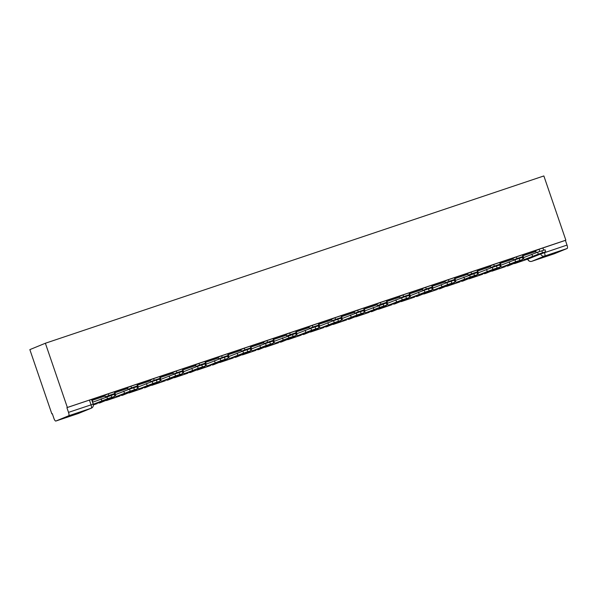 <?xml version="1.0" encoding="UTF-8"?>
<svg xmlns="http://www.w3.org/2000/svg" width="597" height="597" viewBox="0 0 597 597"><rect width="100%" height="100%" fill="white"/><g stroke="black" fill="none" stroke-linecap="round" stroke-linejoin="round"><path stroke-width="0.9" d="M114.243 391.811L108.288 393.826L108.863 395.505L114.818 393.483L114.243 391.811M136.914 384.199L130.967 386.222L131.534 387.893L137.489 385.878L136.914 384.199M159.586 376.595L153.638 378.61L154.213 380.289L160.16 378.267L159.586 376.595M182.257 368.983L176.309 371.006L176.884 372.677L182.831 370.662L182.257 368.983M204.928 361.379L198.98 363.394L199.555 365.065L205.502 363.051L204.928 361.379M227.606 353.767L221.651 355.782L222.226 357.461L228.173 355.439L227.606 353.767M250.277 346.156L244.322 348.178L244.897 349.849L250.844 347.835L250.277 346.156M272.948 338.551L266.993 340.566L267.568 342.245L273.523 340.223L272.948 338.551M295.619 330.939L289.664 332.962L290.239 334.633L296.194 332.619L295.619 330.939M318.291 323.335L312.343 325.35L312.91 327.022L318.865 325.007L318.291 323.335M340.962 315.723L335.014 317.746L335.581 319.417L341.536 317.395L340.962 315.723M363.633 308.119L357.685 310.134L358.26 311.806L364.207 309.791L363.633 308.119M386.304 300.507L380.356 302.522L380.931 304.201L386.878 302.179L386.304 300.507M408.975 292.896L403.027 294.918L403.602 296.59L409.549 294.575L408.975 292.896M431.653 285.291L425.698 287.306L426.273 288.985L432.221 286.963L431.653 285.291M454.324 277.68L448.369 279.702L448.944 281.374L454.899 279.359L454.324 277.68M476.996 270.075L471.04 272.09L471.615 273.762L477.57 271.747L476.996 270.075M499.667 262.464L493.719 264.478L494.286 266.158L500.241 264.135L499.667 262.464M522.338 254.852L516.39 256.874L516.957 258.546L522.912 256.531L522.338 254.852M527.823 259.113L540.673 253.979L567.016 245.076L565.396 240.36L565.852 240.173L67.357 407.467L45.372 343.245L29.85 349.618L51.835 413.84L52.297 413.684M565.852 240.173L543.86 175.951L45.372 343.245M51.835 413.84L52.29 413.654L53.909 418.37A3.216 0.978 -108.6 0 0 55.834 421.049A3.216 0.978 -108.6 0 0 55.849 421.042L68.655 415.781A3.216 0.978 -108.6 0 0 68.521 412.37L93.184 404.139L91.572 399.423L89.431 400.087L91.05 404.811A3.216 0.978 -108.6 0 1 91.184 408.221L68.655 415.781M67.357 407.467L66.901 407.654L68.521 412.37M535.606 250.68L539.061 249.262L539.807 251.456M554.344 253.747L567.15 248.494L544.621 256.053L531.815 261.307L554.344 253.747A3.216 0.978 71.4 0 1 554.329 253.755A3.216 0.978 71.4 0 1 554.307 253.762L531.8 261.314A3.216 3.067 -112.3 0 1 527.867 259.24L527.733 259.307A3.216 3.216 0 0 0 531.8 261.314A3.216 0.978 71.4 0 1 531.8 261.314M567.016 245.076A3.216 0.978 71.4 0 1 567.15 248.494M522.621 254.897L522.935 255.807L535.875 251.471L535.628 250.531L522.382 254.986M499.95 262.501L500.264 263.419L513.196 259.076L512.957 258.135L499.711 262.598M477.279 270.113L477.593 271.023L490.525 266.687L490.286 265.747L477.04 270.21M467.548 273.389L454.369 277.814M431.937 285.329L432.25 286.247L445.183 281.903L444.944 280.963L431.698 285.426M409.266 292.94L409.579 293.851L422.512 289.508L422.273 288.575L409.027 293.03M386.595 300.545L386.908 301.463L399.841 297.119L399.602 296.179L386.349 300.642M376.856 303.821L363.677 308.246M341.245 315.768L341.559 316.679L354.499 312.335L354.252 311.403L341.006 315.858M318.574 323.373L318.888 324.283L331.828 319.947L331.581 319.007L318.335 323.47M295.903 330.984L296.216 331.895L309.149 327.552L308.91 326.619L295.664 331.074M286.172 334.253L272.993 338.686M250.561 346.2L250.874 347.111L263.807 342.775L263.568 341.835L250.322 346.29M227.89 353.805L228.203 354.722L241.136 350.379L240.897 349.446L227.651 353.902M205.219 361.416L205.532 362.327L218.465 357.991L218.226 357.051L204.98 361.513M182.548 369.028L182.854 369.939L195.794 365.595L195.555 364.663L182.301 369.118M159.869 376.632L160.183 377.55L173.123 373.207L172.884 372.267L159.63 376.729M137.198 384.244L137.511 385.155L150.451 380.811L150.205 379.879L136.959 384.334M114.527 391.848L114.84 392.766L127.773 388.423L127.534 387.483L114.288 391.945M104.796 395.124L91.617 399.55M104.833 395.251L108.288 393.826M127.504 387.64L130.967 386.222M150.183 380.028L153.638 378.61M172.854 372.424L176.309 371.006M195.525 364.812L198.98 363.394M218.196 357.207L221.651 355.782M240.867 349.596L244.322 348.178M263.538 341.991L266.993 340.566M286.209 334.38L289.664 332.962M308.88 326.768L312.343 325.35M331.559 319.164L335.014 317.746M354.23 311.552L357.685 310.134M376.901 303.948L380.356 302.522M399.572 296.336L403.027 294.918M422.243 288.724L425.698 287.306M444.914 281.12L448.369 279.702M467.585 273.508L471.04 272.09M490.256 265.904L493.719 264.478M512.935 258.292L516.39 256.874M66.901 407.654L89.431 400.087M565.396 240.36L539.061 249.262M535.434 255.337L535.561 255.703L540.815 253.538L528.875 257.941L535.561 255.703M514.51 263.605L528.032 259.023L514.405 263.292M527.808 258.374L528.032 259.023M522.935 255.807A1.933 0.59 -108.6 0 0 524.091 257.419L537.606 252.195L538.285 254.173L524.785 259.389A4.022 1.224 71.4 0 1 524.763 259.397A4.022 1.224 71.4 0 1 523.076 257.755M538.285 254.173L545.703 251.755L537.718 255.046A4.022 1.224 71.4 0 1 537.696 255.061A4.022 1.224 71.4 0 1 537.673 255.068M535.875 251.471A1.933 0.59 -108.6 0 0 536.404 252.598M537.606 252.195L545.031 249.777L545.703 251.755M512.763 262.949L512.89 263.307L506.204 265.553L512.89 263.307M491.838 271.217L505.361 266.635L491.734 270.904M505.137 265.986L505.361 266.635M500.264 263.419A1.933 0.59 -108.6 0 0 501.42 265.023A1.933 0.59 -108.6 0 0 501.435 265.023L514.935 259.807L515.614 261.784L502.107 267.001A4.022 1.224 71.4 0 1 502.084 267.008A4.022 1.224 71.4 0 1 500.405 265.367M515.614 261.784L523.032 259.359L515.047 262.658A4.022 1.224 71.4 0 1 515.024 262.665A4.022 1.224 71.4 0 1 515.002 262.673M513.196 259.076A1.933 0.59 -108.6 0 0 513.733 260.21M514.935 259.807L522.36 257.382L523.032 259.359M490.092 270.553L490.219 270.919L495.473 268.762L488.786 271.001L483.533 273.157L490.219 270.919M469.167 278.829L482.689 274.247L469.063 278.508M482.466 273.59L482.689 274.247M477.593 271.023A1.933 0.59 -108.6 0 0 478.749 272.635L492.264 267.411L492.935 269.389L479.436 274.605A4.022 1.224 71.4 0 1 479.413 274.613A4.022 1.224 71.4 0 1 477.734 272.978M492.935 269.389L500.361 266.971L492.376 270.269A4.022 1.224 71.4 0 1 492.353 270.277A4.022 1.224 71.4 0 1 492.324 270.284L492.376 270.269M490.525 266.687A1.933 0.59 -108.6 0 0 491.062 267.814M492.264 267.411L499.682 264.993L500.361 266.971M467.421 278.165L467.548 278.523L460.862 280.769L467.548 278.523M454.608 277.724L454.921 278.635A1.933 0.59 -108.6 0 0 456.078 280.239L477.01 272.598L477.69 274.575L474.481 275.583L473.802 273.605M467.541 273.381L467.854 274.292A1.933 0.59 -108.6 0 0 468.391 275.426M446.496 286.433L460.018 281.851L446.384 286.12M459.794 281.202L460.018 281.851M469.585 275.023L470.264 277.001L456.765 282.217A4.022 1.224 71.4 0 1 456.742 282.224A4.022 1.224 71.4 0 1 455.063 280.583M477.69 274.575L469.705 277.874A4.022 1.224 71.4 0 1 469.675 277.881A4.022 1.224 71.4 0 1 469.652 277.889M470.264 277.001L474.481 275.583M444.75 285.769L444.877 286.135L450.131 283.978L443.444 286.217L438.191 288.381L444.877 286.135M423.825 294.045L437.347 289.463L423.713 293.731M437.123 288.806L437.347 289.463M432.25 286.247A1.933 0.59 -108.6 0 0 433.407 287.851A1.933 0.59 -108.6 0 0 433.415 287.844L446.914 282.627L447.593 284.605L434.094 289.821A4.022 1.224 71.4 0 1 434.071 289.836A4.022 1.224 71.4 0 1 432.392 288.194M447.593 284.605L455.018 282.187L447.026 285.485A4.022 1.224 71.4 0 1 447.004 285.493A4.022 1.224 71.4 0 1 446.981 285.5M445.183 281.903A1.933 0.59 -108.6 0 0 445.72 283.038M446.914 282.627L454.339 280.209L455.018 282.187M422.079 293.381L422.198 293.746L427.459 291.582L415.519 295.985L422.198 293.746M401.154 301.649L414.676 297.067L401.042 301.336M414.452 296.418L414.676 297.067M409.579 293.851A1.933 0.59 -108.6 0 0 410.736 295.463A1.933 0.59 -108.6 0 0 410.743 295.455L424.243 290.239L424.922 292.217L411.423 297.433A4.022 1.224 71.4 0 1 411.4 297.44A4.022 1.224 71.4 0 1 409.721 295.799M424.922 292.217L432.347 289.799L424.355 293.09A4.022 1.224 71.4 0 1 424.333 293.105A4.022 1.224 71.4 0 1 424.31 293.105L411.4 297.44M422.512 289.508A1.933 0.59 -108.6 0 0 423.049 290.642M424.243 290.239L431.668 287.821L432.347 289.799M399.408 300.992L399.527 301.351L392.848 303.597L399.527 301.351M378.483 309.261L392.005 304.679L378.371 308.947M391.781 304.03L392.005 304.679M386.908 301.463A1.933 0.59 -108.6 0 0 388.065 303.067A1.933 0.59 -108.6 0 0 388.072 303.067L401.572 297.843L402.251 299.828L388.751 305.045A4.022 1.224 71.4 0 1 388.729 305.052A4.022 1.224 71.4 0 1 387.05 303.41M402.251 299.828L409.676 297.403L401.684 300.701A4.022 1.224 71.4 0 1 401.662 300.709A4.022 1.224 71.4 0 1 401.639 300.716M399.841 297.119A1.933 0.59 -108.6 0 0 400.378 298.254M401.572 297.843L408.997 295.425L409.676 297.403M376.737 308.597L376.856 308.962L382.11 306.798L370.17 311.201L376.856 308.962M363.924 308.156L364.23 309.067A1.933 0.59 -108.6 0 0 365.394 310.679L386.326 303.037L387.005 305.015L383.796 306.022L383.117 304.037M376.856 303.813L377.17 304.731A1.933 0.59 -108.6 0 0 377.707 305.858M355.805 316.873L369.334 312.291L355.7 316.552M369.11 311.634L369.334 312.291M378.901 305.455L379.58 307.433L366.08 312.649A4.022 1.224 71.4 0 1 366.058 312.656A4.022 1.224 71.4 0 1 364.379 311.015M387.005 305.015L379.013 308.313A4.022 1.224 71.4 0 1 378.991 308.321A4.022 1.224 71.4 0 1 378.968 308.328L379.013 308.313M379.58 307.433L383.796 306.022M354.058 316.209L354.185 316.567L347.499 318.813L354.185 316.567M333.133 324.477L346.656 319.895L333.029 324.164M346.439 319.246L346.656 319.895M341.559 316.679A1.933 0.59 -108.6 0 0 342.715 318.283L356.23 313.067L356.909 315.044L343.409 320.261A4.022 1.224 71.4 0 1 343.387 320.268A4.022 1.224 71.4 0 1 341.7 318.626M356.909 315.044L364.327 312.619L356.342 315.917A4.022 1.224 71.4 0 1 356.319 315.925A4.022 1.224 71.4 0 1 356.297 315.932M354.499 312.335A1.933 0.59 -108.6 0 0 355.028 313.47M356.23 313.067L363.655 310.641L364.327 312.619M331.387 323.813L331.514 324.178L336.768 322.022L330.081 324.261L324.828 326.425L331.514 324.178M310.462 332.089L323.984 327.507L310.358 331.775M323.761 326.85L323.984 327.507M318.888 324.283A1.933 0.59 -108.6 0 0 320.044 325.895A1.933 0.59 -108.6 0 0 320.059 325.887L333.559 320.671L334.238 322.649L320.738 327.865A4.022 1.224 71.4 0 1 320.708 327.88A4.022 1.224 71.4 0 1 319.029 326.238M334.238 322.649L341.656 320.231L333.671 323.529A4.022 1.224 71.4 0 1 333.648 323.537A4.022 1.224 71.4 0 1 333.626 323.544M331.828 319.947A1.933 0.59 -108.6 0 0 332.357 321.082M333.559 320.671L340.984 318.253L341.656 320.231M308.716 331.425L308.843 331.783L302.157 334.029L308.843 331.783M287.791 339.693L301.313 335.111L287.687 339.38M301.089 334.462L301.313 335.111M296.216 331.895A1.933 0.59 -108.6 0 0 297.373 333.499L310.888 328.283L311.559 330.26L298.06 335.477A4.022 1.224 71.4 0 1 298.037 335.484A4.022 1.224 71.4 0 1 296.358 333.842M311.559 330.26L318.985 327.843L311 331.134A4.022 1.224 71.4 0 1 310.977 331.141A4.022 1.224 71.4 0 1 310.947 331.148L311 331.134M309.149 327.552A1.933 0.59 -108.6 0 0 309.686 328.686M310.888 328.283L318.305 325.858L318.985 327.843M286.045 339.036L286.172 339.394L291.426 337.238L284.739 339.477L279.486 341.641L286.172 339.394M273.232 338.589L273.545 339.506A1.933 0.59 -108.6 0 0 274.702 341.111A1.933 0.59 -108.6 0 0 274.717 341.103L295.634 333.469L296.313 335.447L293.105 336.454L292.426 334.477M286.164 334.253L286.478 335.163A1.933 0.59 -108.6 0 0 287.015 336.298M265.12 347.305L278.642 342.723L265.016 346.991M278.418 342.074L278.642 342.723M288.217 335.887L288.888 337.865L275.389 343.088A4.022 1.224 71.4 0 1 275.366 343.096A4.022 1.224 71.4 0 1 273.687 341.454M296.313 335.447L288.329 338.745A4.022 1.224 71.4 0 1 288.299 338.753A4.022 1.224 71.4 0 1 288.276 338.76M288.888 337.865L293.105 336.454M263.374 346.641L263.501 347.006L268.754 344.842L256.814 349.245L263.501 347.006M242.449 354.909L255.971 350.327L242.337 354.596M255.747 349.678L255.971 350.327M250.874 347.111A1.933 0.59 -108.6 0 0 252.031 348.723L265.538 343.499L266.217 345.476L252.718 350.693A4.022 1.224 71.4 0 1 252.695 350.7A4.022 1.224 71.4 0 1 251.016 349.058M266.217 345.476L273.642 343.059L265.65 346.35A4.022 1.224 71.4 0 1 265.628 346.364A4.022 1.224 71.4 0 1 265.605 346.372M263.807 342.775A1.933 0.59 -108.6 0 0 264.344 343.902M265.538 343.499L272.963 341.081L273.642 343.059M240.703 354.252L240.83 354.611L234.143 356.857L240.83 354.611M219.778 362.521L233.3 357.939L219.666 362.207M233.076 357.29L233.3 357.939M228.203 354.722A1.933 0.59 -108.6 0 0 229.36 356.327L242.867 351.111L243.546 353.088L230.046 358.304A4.022 1.224 71.4 0 1 230.024 358.312A4.022 1.224 71.4 0 1 228.345 356.67M243.546 353.088L250.971 350.663L242.979 353.961A4.022 1.224 71.4 0 1 242.957 353.969A4.022 1.224 71.4 0 1 242.934 353.976L242.979 353.961M241.136 350.379A1.933 0.59 -108.6 0 0 241.673 351.514M242.867 351.111L250.292 348.685L250.971 350.663M218.032 361.857L218.151 362.222L223.412 360.066L216.726 362.304L211.472 364.461L218.151 362.222M197.107 370.133L210.629 365.551L196.995 369.812M210.405 364.894L210.629 365.551M205.532 362.327A1.933 0.59 -108.6 0 0 206.689 363.939A1.933 0.59 -108.6 0 0 206.696 363.931L220.196 358.715L220.875 360.692L207.375 365.909A4.022 1.224 71.4 0 1 207.353 365.916A4.022 1.224 71.4 0 1 205.674 364.282M220.875 360.692L228.3 358.275L220.308 361.573A4.022 1.224 71.4 0 1 220.286 361.581A4.022 1.224 71.4 0 1 220.263 361.588M218.465 357.991A1.933 0.59 -108.6 0 0 219.002 359.118M220.196 358.715L227.621 356.297L228.3 358.275M195.361 369.468L195.48 369.827L188.794 372.073L195.48 369.827M174.428 377.737L187.958 373.155L174.324 377.423M187.734 372.506L187.958 373.155M182.854 369.939A1.933 0.59 -108.6 0 0 184.018 371.543L197.525 366.327L198.204 368.304L184.704 373.521A4.022 1.224 71.4 0 1 184.682 373.528A4.022 1.224 71.4 0 1 183.003 371.886M198.204 368.304L205.629 365.879L197.637 369.177A4.022 1.224 71.4 0 1 197.614 369.185A4.022 1.224 71.4 0 1 197.592 369.192M195.794 365.595A1.933 0.59 -108.6 0 0 196.331 366.73M197.525 366.327L204.95 363.901L205.629 365.879M172.69 377.073L172.809 377.438L178.063 375.282L171.384 377.52L166.123 379.685L172.809 377.438M151.757 385.349L165.279 380.767L151.653 385.035M165.063 380.11L165.279 380.767M160.183 377.55A1.933 0.59 -108.6 0 0 161.339 379.155A1.933 0.59 -108.6 0 0 161.354 379.147L174.854 373.931L175.533 375.909L162.033 381.132A4.022 1.224 71.4 0 1 162.011 381.14A4.022 1.224 71.4 0 1 160.324 379.498M175.533 375.909L182.951 373.491L174.966 376.789A4.022 1.224 71.4 0 1 174.943 376.797A4.022 1.224 71.4 0 1 174.921 376.804M173.123 373.207A1.933 0.59 -108.6 0 0 173.652 374.341M174.854 373.931L182.279 371.513L182.951 373.491M150.011 384.684L150.138 385.05L155.392 382.886L143.452 387.289L150.138 385.05M129.086 392.953L142.608 388.371L128.982 392.639M142.385 387.722L142.608 388.371M137.511 385.155A1.933 0.59 -108.6 0 0 138.668 386.766A1.933 0.59 -108.6 0 0 138.683 386.759L152.183 381.543L152.862 383.52L139.362 388.737A4.022 1.224 71.4 0 1 139.332 388.744A4.022 1.224 71.4 0 1 137.653 387.102M152.862 383.52L160.28 381.102L152.295 384.393A4.022 1.224 71.4 0 1 152.272 384.408A4.022 1.224 71.4 0 1 152.25 384.416M150.451 380.811A1.933 0.59 -108.6 0 0 150.981 381.946M152.183 381.543L159.608 379.125L160.28 381.102M127.34 392.296L127.467 392.654L120.781 394.901L127.467 392.654M106.415 400.565L119.937 395.983L106.311 400.251M119.713 395.333L119.937 395.983M114.84 392.766A1.933 0.59 -108.6 0 0 115.997 394.371L129.512 389.147L130.183 391.132L116.684 396.348A4.022 1.224 71.4 0 1 116.661 396.356A4.022 1.224 71.4 0 1 114.982 394.714M130.183 391.132L137.608 388.707L129.624 392.005A4.022 1.224 71.4 0 1 129.601 392.013A4.022 1.224 71.4 0 1 129.579 392.02L116.661 396.356M127.773 388.423A1.933 0.59 -108.6 0 0 128.31 389.557M129.512 389.147L136.929 386.729L137.608 388.707M104.669 399.9L104.796 400.266L110.049 398.102L98.109 402.505L104.796 400.266M91.856 399.46L92.169 400.371A1.933 0.59 -108.6 0 0 93.326 401.982A1.933 0.59 -108.6 0 0 93.341 401.975L114.258 394.341L114.937 396.318L111.729 397.326L111.049 395.348M104.788 395.117L105.102 396.035A1.933 0.59 -108.6 0 0 105.639 397.162M93.348 404.953L97.266 403.594L93.348 404.908M97.042 402.938L97.266 403.594M106.841 396.759L107.512 398.736L94.013 403.953A4.022 1.224 71.4 0 1 93.99 403.96A4.022 1.224 71.4 0 1 92.871 403.221M114.937 396.318L106.953 399.617A4.022 1.224 71.4 0 1 106.93 399.624A4.022 1.224 71.4 0 1 106.9 399.632M107.512 398.736L111.729 397.326M55.849 421.042L78.379 413.482L91.184 408.221A3.216 3.067 67.7 0 0 91.363 408.154A3.216 3.216 0 0 0 93.184 404.139M540.628 253.852L540.673 253.979A3.216 3.067 -112.3 0 0 544.621 256.053A3.216 0.978 -108.6 0 0 544.486 252.635L544.374 252.315M105.475 396.893L108.863 395.505A3.216 3.067 67.7 0 0 109.087 396.005M128.146 389.289L131.534 387.893A3.216 3.067 67.7 0 0 131.758 388.393M150.825 381.677L154.213 380.289A3.216 3.067 67.7 0 0 154.429 380.789M173.496 374.065L176.884 372.677A3.216 3.067 67.7 0 0 177.1 373.177M196.167 366.461L199.555 365.065A3.216 3.067 67.7 0 0 199.771 365.573M218.838 358.849L222.226 357.461A3.216 3.067 67.7 0 0 222.442 357.961M241.509 351.245L244.897 349.849A3.216 3.067 67.7 0 0 245.113 350.349M264.18 343.633L267.568 342.245A3.216 3.067 67.7 0 0 267.784 342.745M286.851 336.021L290.239 334.633A3.216 3.067 67.7 0 0 290.463 335.133M309.522 328.417L312.91 327.022A3.216 3.067 67.7 0 0 313.134 327.529M332.201 320.805L335.581 319.417A3.216 3.067 67.7 0 0 335.805 319.917M354.872 313.201L358.26 311.806A3.216 3.067 67.7 0 0 358.476 312.313M377.543 305.589L380.931 304.201A3.216 3.067 67.7 0 0 381.147 304.701M400.214 297.985L403.602 296.59A3.216 3.067 67.7 0 0 403.818 297.09M422.885 290.373L426.273 288.985A3.216 3.067 67.7 0 0 426.489 289.485M445.556 282.762L448.944 281.374A3.216 3.067 67.7 0 0 449.16 281.874M468.227 275.157L471.615 273.762A3.216 3.067 67.7 0 0 471.839 274.269M490.898 267.546L494.286 266.158A3.216 3.067 67.7 0 0 494.51 266.658M513.577 259.941L516.957 258.546A3.216 3.067 67.7 0 0 517.181 259.046M505.875 265.74A3.216 3.067 67.7 0 0 508.286 265.807A3.216 3.216 0 0 1 505.763 265.777M519.681 260.755A3.216 3.067 67.7 0 0 520.912 260.613A3.216 3.067 -112.3 0 0 521.091 260.546A3.216 3.216 0 0 0 522.3 259.68M483.204 273.344A3.216 3.067 67.7 0 0 485.615 273.419A3.216 3.216 0 0 1 483.092 273.381M497.01 268.359A3.216 3.067 67.7 0 0 498.234 268.225A3.216 3.067 -112.3 0 0 498.42 268.157A3.216 3.216 0 0 0 499.629 267.284M460.526 280.956A3.216 3.067 67.7 0 0 462.944 281.023A3.216 3.216 0 0 1 460.421 280.993M474.339 275.971A3.216 3.067 67.7 0 0 475.563 275.829A3.216 3.067 -112.3 0 0 475.749 275.762A3.216 3.216 0 0 0 476.958 274.896M437.855 288.56A3.216 3.067 67.7 0 0 440.273 288.635A3.216 3.216 0 0 1 437.743 288.597M451.668 283.582A3.216 3.067 67.7 0 0 452.892 283.441A3.216 3.067 -112.3 0 0 453.071 283.374A3.216 3.216 0 0 0 454.28 282.508M415.184 296.172A3.216 3.067 67.7 0 0 417.594 296.239A3.216 3.216 0 0 1 415.072 296.209M428.997 291.187A3.216 3.067 67.7 0 0 430.221 291.052A3.216 3.067 -112.3 0 0 430.4 290.985A3.216 3.216 0 0 0 431.609 290.112M392.513 303.783A3.216 3.067 67.7 0 0 394.923 303.851A3.216 3.216 0 0 1 392.401 303.821M406.318 298.798A3.216 3.067 67.7 0 0 407.55 298.657A3.216 3.067 -112.3 0 0 407.729 298.59A3.216 3.216 0 0 0 408.938 297.724M369.841 311.388A3.216 3.067 67.7 0 0 372.252 311.462A3.216 3.216 0 0 1 369.73 311.425M383.647 306.403A3.216 3.067 67.7 0 0 384.878 306.268A3.216 3.067 -112.3 0 0 385.058 306.201A3.216 3.216 0 0 0 386.266 305.328M347.17 318.999A3.216 3.067 67.7 0 0 349.581 319.067A3.216 3.216 0 0 1 347.058 319.037M360.976 314.015A3.216 3.067 67.7 0 0 362.207 313.873A3.216 3.067 -112.3 0 0 362.386 313.806A3.216 3.216 0 0 0 363.595 312.94M324.499 326.604A3.216 3.067 67.7 0 0 326.91 326.678A3.216 3.216 0 0 1 324.387 326.641M338.305 321.626A3.216 3.067 67.7 0 0 339.536 321.484A3.216 3.067 -112.3 0 0 339.715 321.417A3.216 3.216 0 0 0 340.924 320.544M301.828 334.216A3.216 3.067 67.7 0 0 304.239 334.283A3.216 3.216 0 0 1 301.716 334.253M315.634 329.231A3.216 3.067 67.7 0 0 316.858 329.096A3.216 3.067 -112.3 0 0 317.044 329.029A3.216 3.216 0 0 0 318.253 328.156M279.157 341.82A3.216 3.067 67.7 0 0 281.568 341.894A3.216 3.216 0 0 1 279.045 341.857M292.963 336.842A3.216 3.067 67.7 0 0 294.187 336.701A3.216 3.067 -112.3 0 0 294.373 336.633A3.216 3.216 0 0 0 295.582 335.768M256.479 349.432A3.216 3.067 67.7 0 0 258.897 349.506A3.216 3.216 0 0 1 256.367 349.469M270.292 344.447A3.216 3.067 67.7 0 0 271.516 344.312A3.216 3.067 -112.3 0 0 271.695 344.245A3.216 3.216 0 0 0 272.911 343.372M233.808 357.043A3.216 3.067 67.7 0 0 236.218 357.11A3.216 3.216 0 0 1 233.696 357.081M247.621 352.058A3.216 3.067 67.7 0 0 248.845 351.917A3.216 3.067 -112.3 0 0 249.024 351.849A3.216 3.216 0 0 0 250.233 350.984M211.137 364.648A3.216 3.067 67.7 0 0 213.547 364.722A3.216 3.216 0 0 1 211.025 364.685M224.95 359.663A3.216 3.067 67.7 0 0 226.173 359.528A3.216 3.067 -112.3 0 0 226.353 359.461A3.216 3.216 0 0 0 227.561 358.588M188.465 372.259A3.216 3.067 67.7 0 0 190.876 372.327A3.216 3.216 0 0 1 188.353 372.297M202.271 367.274A3.216 3.067 67.7 0 0 203.502 367.14A3.216 3.067 -112.3 0 0 203.681 367.073A3.216 3.216 0 0 0 204.89 366.2M165.794 379.864A3.216 3.067 67.7 0 0 168.205 379.938A3.216 3.216 0 0 1 165.682 379.901M179.6 374.886A3.216 3.067 67.7 0 0 180.831 374.744A3.216 3.067 -112.3 0 0 181.01 374.677A3.216 3.216 0 0 0 182.219 373.812M143.123 387.475A3.216 3.067 67.7 0 0 145.534 387.543A3.216 3.216 0 0 1 143.011 387.513M156.929 382.49A3.216 3.067 67.7 0 0 158.16 382.356A3.216 3.067 -112.3 0 0 158.339 382.289A3.216 3.216 0 0 0 159.548 381.416M120.452 395.087A3.216 3.067 67.7 0 0 122.863 395.154A3.216 3.216 0 0 1 120.34 395.124M134.258 390.102A3.216 3.067 67.7 0 0 135.489 389.96A3.216 3.067 -112.3 0 0 135.668 389.893A3.216 3.216 0 0 0 136.877 389.028M97.781 402.691A3.216 3.067 67.7 0 0 100.192 402.766A3.216 3.216 0 0 1 97.669 402.729M111.587 397.706A3.216 3.067 67.7 0 0 112.811 397.572A3.216 3.067 -112.3 0 0 112.997 397.505A3.216 3.216 0 0 0 114.206 396.632M542.874 247.919L543.643 250.18M78.558 413.415A3.216 3.067 67.7 0 1 78.379 413.482A3.216 0.978 71.4 0 1 78.364 413.49A3.216 0.978 71.4 0 1 78.341 413.497A3.216 3.216 0 0 0 78.558 413.415L91.363 408.154M532.561 256.195L531.89 254.218M524.785 259.389L537.718 255.046M542.494 252.755L541.822 250.777M509.89 263.799L509.219 261.822M502.107 267.001L515.047 262.658M519.823 260.367L519.151 258.389M487.219 271.411L486.54 269.434M497.152 267.978L496.473 266.001M454.921 278.635L467.854 274.292M464.548 279.023L463.869 277.038M441.877 286.627L441.198 284.65M434.094 289.821L447.026 285.485M451.81 283.194L451.131 281.217M419.206 294.239L418.527 292.261M411.423 297.433L424.355 293.09M429.139 290.799L428.459 288.821M396.535 301.843L395.856 299.866M406.467 298.41L405.788 296.433M364.23 309.067L377.17 304.731M373.864 309.455L373.185 307.477M351.193 317.059L350.514 315.082M361.118 313.626L360.446 311.649M328.514 324.671L327.843 322.693M320.738 327.865L333.671 323.529M338.447 321.238L337.775 319.261M305.843 332.283L305.164 330.305M315.776 328.843L315.097 326.865M273.545 339.506L286.478 335.163M283.172 339.887L282.493 337.909M260.501 347.499L259.822 345.521M252.718 350.693L265.65 346.35M270.434 344.066L269.754 342.081M237.83 355.103L237.151 353.125M247.762 351.67L247.083 349.693M215.159 362.715L214.48 360.737M207.375 365.909L220.308 361.573M225.091 359.282L224.412 357.305M192.488 370.327L191.809 368.342M202.42 366.886L201.741 364.909M169.817 377.931L169.138 375.953M179.742 374.498L179.07 372.521M147.138 385.543L146.466 383.565M139.362 388.737L152.295 384.393M157.071 382.102L156.399 380.125M124.467 393.147L123.795 391.169M116.684 396.348L129.624 392.005M134.4 389.714L133.721 387.737M92.169 400.371L105.102 396.035M101.796 400.759L101.117 398.781M522.845 258.8A3.216 3.216 0 0 0 522.912 256.531M521.091 260.546L508.286 265.807M500.167 266.411A3.216 3.216 0 0 0 500.241 264.135M498.42 268.157L485.615 273.419M477.496 274.016A3.216 3.216 0 0 0 477.57 271.747M475.749 275.762L462.944 281.023M454.824 281.627A3.216 3.216 0 0 0 454.899 279.359M453.071 283.374L440.273 288.635M432.153 289.232A3.216 3.216 0 0 0 432.221 286.963M430.4 290.985L417.594 296.239M409.482 296.843A3.216 3.216 0 0 0 409.549 294.575M407.729 298.59L394.923 303.851M386.811 304.448A3.216 3.216 0 0 0 386.878 302.179M385.058 306.201L372.252 311.462M364.14 312.059A3.216 3.216 0 0 0 364.207 309.791M362.386 313.806L349.581 319.067M341.469 319.671A3.216 3.216 0 0 0 341.536 317.395M339.715 321.417L326.91 326.678M318.791 327.275A3.216 3.216 0 0 0 318.865 325.007M317.044 329.029L304.239 334.283M296.119 334.887A3.216 3.216 0 0 0 296.194 332.619M294.373 336.633L281.568 341.894M273.448 342.491A3.216 3.216 0 0 0 273.523 340.223M271.695 344.245L258.897 349.506M250.777 350.103A3.216 3.216 0 0 0 250.844 347.835M249.024 351.849L236.218 357.11M228.106 357.715A3.216 3.216 0 0 0 228.173 355.439M226.353 359.461L213.547 364.722M205.435 365.319A3.216 3.216 0 0 0 205.502 363.051M203.681 367.073L190.876 372.327M182.764 372.931A3.216 3.216 0 0 0 182.831 370.662M181.01 374.677L168.205 379.938M160.093 380.535A3.216 3.216 0 0 0 160.16 378.267M158.339 382.289L145.534 387.543M137.414 388.147A3.216 3.216 0 0 0 137.489 385.878M135.668 389.893L122.863 395.154M114.743 395.759A3.216 3.216 0 0 0 114.818 393.483M112.997 397.505L100.192 402.766M55.834 421.049L78.364 413.49M524.763 259.397L537.696 255.061M502.084 267.008L515.024 262.665M434.071 289.836L447.004 285.493M320.708 327.88L333.648 323.537M252.695 350.7L265.628 346.364M207.353 365.916L220.286 361.581M139.332 388.744L152.272 384.408"/></g></svg>
